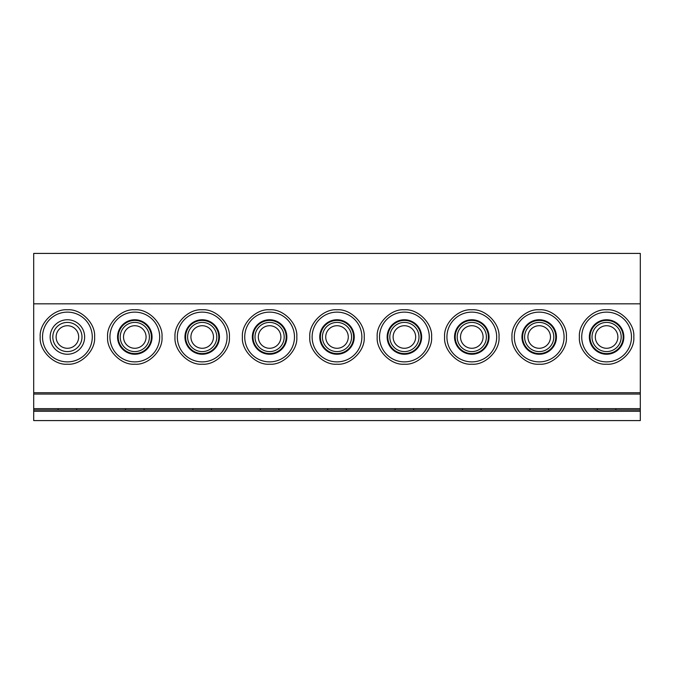 <?xml version="1.0" encoding="UTF-8"?>
<svg xmlns="http://www.w3.org/2000/svg" width="674" height="674" viewBox="0 0 674 674"><rect width="100%" height="100%" fill="white"/><g stroke="black" fill="none" stroke-linecap="round" stroke-linejoin="round"><path stroke-width="1.01" d="M67.4 309.804C53.945 308.582 38.982 323.545 40.204 337C38.982 350.455 53.945 365.418 67.4 364.196C80.855 365.418 95.818 350.455 94.596 337C95.818 323.545 80.855 308.582 67.4 309.804M33.7 303.831L33.7 392.723L640.3 392.723L640.3 303.831L33.7 303.831L33.7 253.416L640.3 253.416L640.3 303.831M269.6 364.196C256.145 365.418 241.182 350.455 242.404 337C241.182 323.545 256.145 308.582 269.6 309.804C283.055 308.582 298.018 323.545 296.796 337C298.018 350.455 283.055 365.418 269.6 364.196M202.2 364.196C188.745 365.418 173.782 350.455 175.004 337C173.782 323.545 188.745 308.582 202.2 309.804C215.655 308.582 230.618 323.545 229.396 337C230.618 350.455 215.655 365.418 202.2 364.196M134.8 364.196C121.345 365.418 106.382 350.455 107.604 337C106.382 323.545 121.345 308.582 134.8 309.804C148.255 308.582 163.218 323.545 161.996 337C163.218 350.455 148.255 365.418 134.8 364.196M337 364.196C323.545 365.418 308.582 350.455 309.804 337C308.582 323.545 323.545 308.582 337 309.804C350.455 308.582 365.418 323.545 364.196 337C365.418 350.455 350.455 365.418 337 364.196M404.4 364.196C390.945 365.418 375.982 350.455 377.204 337C375.982 323.545 390.945 308.582 404.4 309.804C417.855 308.582 432.818 323.545 431.596 337C432.818 350.455 417.855 365.418 404.4 364.196M471.8 364.196C458.345 365.418 443.382 350.455 444.604 337C443.382 323.545 458.345 308.582 471.8 309.804C485.255 308.582 500.218 323.545 498.996 337C500.218 350.455 485.255 365.418 471.8 364.196M539.2 364.196C525.745 365.418 510.782 350.455 512.004 337C510.782 323.545 525.745 308.582 539.2 309.804C552.655 308.582 567.618 323.545 566.396 337C567.618 350.455 552.655 365.418 539.2 364.196M606.6 364.196C593.145 365.418 578.182 350.455 579.404 337C578.182 323.545 593.145 308.582 606.6 309.804C620.055 308.582 635.018 323.545 633.796 337C635.018 350.455 620.055 365.418 606.6 364.196M67.4 361.879A24.879 24.879 0 0 1 42.521 337A24.879 24.879 0 0 1 67.4 312.121A24.879 24.879 0 0 1 92.279 337A24.879 24.879 0 0 1 67.4 361.879M640.3 411.3L33.7 411.3L33.7 420.584L640.3 420.584L640.3 408.646L33.7 408.646L33.7 392.723M640.3 408.646L640.3 394.054L33.7 394.054M640.3 394.054L640.3 392.723M337 361.879A24.879 24.879 0 0 1 312.121 337A24.879 24.879 0 0 1 337 312.121A24.879 24.879 0 0 1 361.879 337A24.879 24.879 0 0 1 337 361.879M269.6 361.879A24.879 24.879 0 0 1 244.721 337A24.879 24.879 0 0 1 269.6 312.121A24.879 24.879 0 0 1 294.479 337A24.879 24.879 0 0 1 269.6 361.879M202.2 361.879A24.879 24.879 0 0 1 177.321 337A24.879 24.879 0 0 1 202.2 312.121A24.879 24.879 0 0 1 227.079 337A24.879 24.879 0 0 1 202.2 361.879M134.8 361.879A24.879 24.879 0 0 1 109.921 337A24.879 24.879 0 0 1 134.8 312.121A24.879 24.879 0 0 1 159.679 337A24.879 24.879 0 0 1 134.8 361.879M58.116 409.969L58.116 408.646M76.684 409.969L76.684 408.646M125.516 409.969L125.516 408.646M144.084 409.969L144.084 408.646M192.916 409.969L192.916 408.646M211.484 409.969L211.484 408.646M260.316 409.969L260.316 408.646M278.884 409.969L278.884 408.646M327.716 409.969L327.716 408.646M346.284 409.969L346.284 408.646M67.4 354.246A17.246 17.246 0 0 1 50.154 337A17.246 17.246 0 0 1 67.4 319.754A17.246 17.246 0 0 1 84.646 337A17.246 17.246 0 0 1 67.4 354.246M337 354.246A17.246 17.246 0 0 0 354.246 337A17.246 17.246 0 0 0 337 319.754A17.246 17.246 0 0 0 319.754 337A17.246 17.246 0 0 0 337 354.246M269.6 354.246A17.246 17.246 0 0 0 286.846 337A17.246 17.246 0 0 0 269.6 319.754A17.246 17.246 0 0 0 252.354 337A17.246 17.246 0 0 0 269.6 354.246M202.2 354.246A17.246 17.246 0 0 0 219.446 337A17.246 17.246 0 0 0 202.2 319.754A17.246 17.246 0 0 0 184.954 337A17.246 17.246 0 0 0 202.2 354.246M134.8 354.246A17.246 17.246 0 0 0 152.046 337A17.246 17.246 0 0 0 134.8 319.754A17.246 17.246 0 0 0 117.554 337A17.246 17.246 0 0 0 134.8 354.246M404.4 361.879A24.879 24.879 0 0 1 379.521 337A24.879 24.879 0 0 1 404.4 312.121A24.879 24.879 0 0 1 429.279 337A24.879 24.879 0 0 1 404.4 361.879M471.8 361.879A24.879 24.879 0 0 1 446.921 337A24.879 24.879 0 0 1 471.8 312.121A24.879 24.879 0 0 1 496.679 337A24.879 24.879 0 0 1 471.8 361.879M539.2 361.879A24.879 24.879 0 0 1 514.321 337A24.879 24.879 0 0 1 539.2 312.121A24.879 24.879 0 0 1 564.079 337A24.879 24.879 0 0 1 539.2 361.879M606.6 361.879A24.879 24.879 0 0 1 581.721 337A24.879 24.879 0 0 1 606.6 312.121A24.879 24.879 0 0 1 631.479 337A24.879 24.879 0 0 1 606.6 361.879M597.316 409.969L597.316 408.646M615.884 409.969L615.884 408.646M395.116 409.969L395.116 408.646M413.684 409.969L413.684 408.646M462.516 409.969L462.516 408.646M481.084 409.969L481.084 408.646M529.916 409.969L529.916 408.646M548.484 409.969L548.484 408.646M404.4 354.246A17.246 17.246 0 0 0 421.646 337A17.246 17.246 0 0 0 404.4 319.754A17.246 17.246 0 0 0 387.154 337A17.246 17.246 0 0 0 404.4 354.246M471.8 354.246A17.246 17.246 0 0 0 489.046 337A17.246 17.246 0 0 0 471.8 319.754A17.246 17.246 0 0 0 454.554 337A17.246 17.246 0 0 0 471.8 354.246M539.2 354.246A17.246 17.246 0 0 0 556.446 337A17.246 17.246 0 0 0 539.2 319.754A17.246 17.246 0 0 0 521.954 337A17.246 17.246 0 0 0 539.2 354.246M606.6 354.246A17.246 17.246 0 0 0 623.846 337A17.246 17.246 0 0 0 606.6 319.754A17.246 17.246 0 0 0 589.354 337A17.246 17.246 0 0 0 606.6 354.246M33.7 411.3L33.7 408.646M33.7 409.969L640.3 409.969M52.808 337A14.592 14.592 0 0 0 74.696 349.637A14.592 14.592 0 0 0 74.696 324.363A14.592 14.592 0 0 0 52.808 337M78.681 337A11.281 11.281 0 0 0 67.4 325.719A11.281 11.281 0 0 0 56.119 337A11.281 11.281 0 0 0 67.4 348.281A11.281 11.281 0 0 0 78.681 337M555.789 337A16.589 16.589 0 0 1 539.2 353.589A16.589 16.589 0 0 1 522.611 337A16.589 16.589 0 0 1 539.2 320.411A16.589 16.589 0 0 1 555.789 337M553.792 337A14.592 14.592 0 0 1 539.2 351.592A14.592 14.592 0 0 1 524.608 337A14.592 14.592 0 0 1 539.2 322.408A14.592 14.592 0 0 1 553.792 337M550.481 337A11.281 11.281 0 0 0 539.2 325.719A11.281 11.281 0 0 0 527.919 337A11.281 11.281 0 0 0 539.2 348.281A11.281 11.281 0 0 0 550.481 337M420.989 337A16.589 16.589 0 0 1 404.4 353.589A16.589 16.589 0 0 1 387.811 337A16.589 16.589 0 0 1 404.4 320.411A16.589 16.589 0 0 1 420.989 337M418.992 337A14.592 14.592 0 0 1 404.4 351.592A14.592 14.592 0 0 1 389.808 337A14.592 14.592 0 0 1 404.4 322.408A14.592 14.592 0 0 1 418.992 337M415.681 337A11.281 11.281 0 0 0 404.4 325.719A11.281 11.281 0 0 0 393.119 337A11.281 11.281 0 0 0 404.4 348.281A11.281 11.281 0 0 0 415.681 337M253.011 337A16.589 16.589 0 0 1 269.6 320.411A16.589 16.589 0 0 1 286.189 337A16.589 16.589 0 0 1 269.6 353.589A16.589 16.589 0 0 1 253.011 337M284.192 337A14.592 14.592 0 0 1 269.6 351.592A14.592 14.592 0 0 1 255.008 337A14.592 14.592 0 0 1 269.6 322.408A14.592 14.592 0 0 1 284.192 337M280.881 337A11.281 11.281 0 0 0 269.6 325.719A11.281 11.281 0 0 0 258.319 337A11.281 11.281 0 0 0 269.6 348.281A11.281 11.281 0 0 0 280.881 337M218.789 337A16.589 16.589 0 0 1 202.2 353.589A16.589 16.589 0 0 1 185.611 337A16.589 16.589 0 0 1 202.2 320.411A16.589 16.589 0 0 1 218.789 337M216.792 337A14.592 14.592 0 0 1 202.2 351.592A14.592 14.592 0 0 1 187.608 337A14.592 14.592 0 0 1 202.2 322.408A14.592 14.592 0 0 1 216.792 337M213.481 337A11.281 11.281 0 0 0 202.2 325.719A11.281 11.281 0 0 0 190.919 337A11.281 11.281 0 0 0 202.2 348.281A11.281 11.281 0 0 0 213.481 337M320.411 337A16.589 16.589 0 0 1 337 320.411A16.589 16.589 0 0 1 353.589 337A16.589 16.589 0 0 1 337 353.589A16.589 16.589 0 0 1 320.411 337M351.592 337A14.592 14.592 0 0 1 337 351.592A14.592 14.592 0 0 1 322.408 337A14.592 14.592 0 0 1 337 322.408A14.592 14.592 0 0 1 351.592 337M348.281 337A11.281 11.281 0 0 0 337 325.719A11.281 11.281 0 0 0 325.719 337A11.281 11.281 0 0 0 337 348.281A11.281 11.281 0 0 0 348.281 337M455.211 337A16.589 16.589 0 0 1 471.8 320.411A16.589 16.589 0 0 1 488.389 337A16.589 16.589 0 0 1 471.8 353.589A16.589 16.589 0 0 1 455.211 337M486.392 337A14.592 14.592 0 0 1 471.8 351.592A14.592 14.592 0 0 1 457.208 337A14.592 14.592 0 0 1 471.8 322.408A14.592 14.592 0 0 1 486.392 337M483.081 337A11.281 11.281 0 0 0 471.8 325.719A11.281 11.281 0 0 0 460.519 337A11.281 11.281 0 0 0 471.8 348.281A11.281 11.281 0 0 0 483.081 337M623.189 337A16.589 16.589 0 0 1 606.6 353.589A16.589 16.589 0 0 1 590.011 337A16.589 16.589 0 0 1 606.6 320.411A16.589 16.589 0 0 1 623.189 337M621.192 337A14.592 14.592 0 0 1 606.6 351.592A14.592 14.592 0 0 1 592.008 337A14.592 14.592 0 0 1 606.6 322.408A14.592 14.592 0 0 1 621.192 337M617.881 337A11.281 11.281 0 0 0 606.6 325.719A11.281 11.281 0 0 0 595.319 337A11.281 11.281 0 0 0 606.6 348.281A11.281 11.281 0 0 0 617.881 337M151.389 337A16.589 16.589 0 0 1 134.8 353.589A16.589 16.589 0 0 1 118.211 337A16.589 16.589 0 0 1 134.8 320.411A16.589 16.589 0 0 1 151.389 337M149.392 337A14.592 14.592 0 0 1 134.8 351.592A14.592 14.592 0 0 1 120.208 337A14.592 14.592 0 0 1 134.8 322.408A14.592 14.592 0 0 1 149.392 337M146.081 337A11.281 11.281 0 0 0 134.8 325.719A11.281 11.281 0 0 0 123.519 337A11.281 11.281 0 0 0 134.8 348.281A11.281 11.281 0 0 0 146.081 337"/></g></svg>

